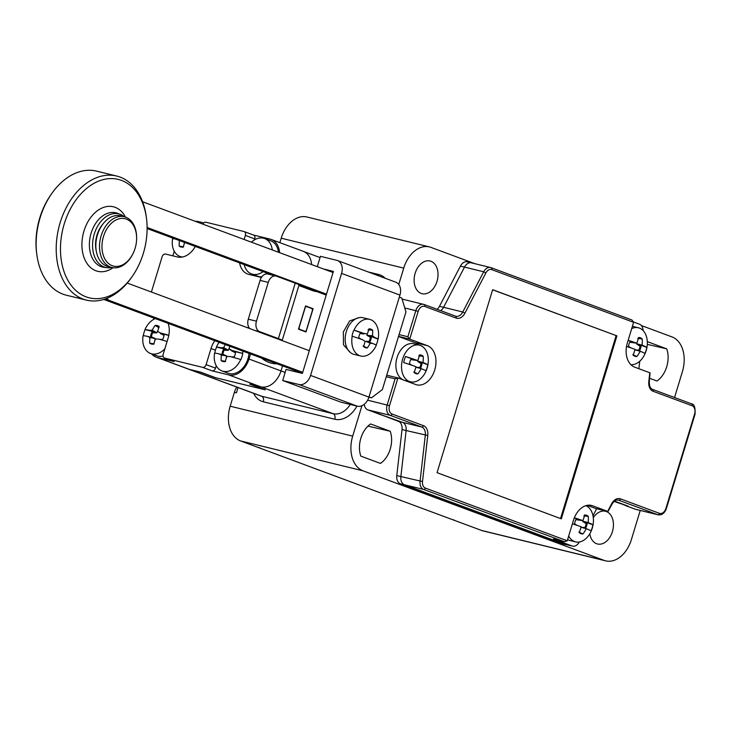 <?xml version="1.0" encoding="UTF-8"?>
<svg xmlns="http://www.w3.org/2000/svg" width="732" height="732" viewBox="0 0 732 732"><rect width="100%" height="100%" fill="white"/><g stroke="black" fill="none" stroke-linecap="round" stroke-linejoin="round"><path stroke-width="1.1" d="M361.928 405.72L352.687 436.126A29.024 20.02 103.7 0 0 363.09 470.85L240.581 440.929L455.24 520.662A14.512 10.01 -76.3 0 1 453.593 519.793M238.037 387.539L236.427 392.846L234.386 392.343A14.512 10.01 -76.3 0 1 236.848 387.1M674.547 397.531L682.407 371.636A29.024 20.02 103.7 0 0 672.003 336.921L641.333 325.53M474.803 263.666L430.983 247.389A29.024 20.02 103.7 0 0 429.446 246.913A29.024 20.02 103.7 0 0 403.735 268.122L398.766 284.474M403.735 268.122L281.216 238.202A29.024 20.02 -76.3 0 1 306.937 217.001L429.446 246.913M281.216 238.202L279.871 242.649M234.386 392.343L230.177 406.205A29.024 20.02 -76.3 0 0 240.581 440.929M259.952 447.865L258.295 447.453A14.512 10.01 -76.3 0 1 257.527 447.225M455.24 520.662L481.601 530.462A29.024 20.02 -76.3 0 0 483.138 530.929L605.648 560.849A29.024 20.02 103.7 0 0 631.368 539.649L640.235 510.451M421.193 293.422A16.836 11.611 103.7 0 0 421.98 293.669A16.836 11.611 103.7 0 0 437.16 280.823A16.836 11.611 103.7 0 0 430.956 261.26A16.836 11.611 103.7 0 0 429.968 260.967A16.836 11.611 103.7 0 0 414.943 274.006A16.836 11.611 103.7 0 0 421.193 293.422M363.09 470.85L604.11 560.383A29.024 20.02 103.7 0 0 605.648 560.849M589.782 533.784A16.836 11.611 103.7 0 0 596.607 543.702A16.836 11.611 103.7 0 0 597.394 543.958A16.836 11.611 103.7 0 0 612.574 531.112A16.836 11.611 103.7 0 0 606.38 511.549A16.836 11.611 103.7 0 0 605.382 511.247A16.836 11.611 103.7 0 0 593.295 517.689M360.83 456.118A22.637 15.61 -76.3 0 1 370.602 423.965L390.238 431.258A22.637 15.61 -76.3 0 1 380.466 463.42L360.83 456.118M647.317 341.634L666.733 348.853A22.637 15.61 -76.3 0 1 656.961 381.006L649.659 378.298M390.238 431.258L367.967 426.115M666.733 348.853L647.308 344.369M168.104 323.352A20.313 14.667 -69.6 0 1 168.113 338.074L163.227 354.151A3.486 2.516 -69.6 0 0 164.462 358.021A3.486 2.516 -69.6 0 0 164.663 358.076L174.079 361.581L157.334 357.49L189.35 369.376A20.313 14.667 110.4 0 1 188.17 369.02A20.313 14.667 -69.6 0 0 189.35 369.376L199.964 371.975L215.034 377.566L265.258 389.836L250.198 384.236L260.812 386.835A20.313 14.667 -69.6 0 0 281.006 370.914L282.543 365.854L281.006 370.914A20.313 14.667 110.4 0 1 260.812 386.835L333.124 413.69A20.313 14.667 -69.6 0 0 350.271 404.467M279.587 252.65A20.313 14.667 -69.6 0 0 271.261 239.456L303.268 251.341A20.313 14.667 110.4 0 1 311.594 264.536A20.313 14.667 -69.6 0 0 303.268 251.341A20.313 14.667 -69.6 0 0 302.087 250.985M164.663 358.076L202.645 367.354A3.486 2.516 -69.6 0 0 206.104 364.627L210.99 348.551L215.446 350.198M151.561 353.867A20.313 14.667 -69.6 0 0 156.163 357.125L260.473 395.875A20.313 14.667 -69.6 0 0 261.653 396.241L189.35 369.376L200.577 372.121L215.647 377.721L264.645 389.689L249.585 384.09L260.812 386.835L228.805 374.94L212.06 370.85L202.645 367.354M153.546 319.445L153.958 318.091M156.163 357.125A20.313 14.667 -69.6 0 0 157.334 357.49M172.862 255.843L174.262 251.25M203.77 222.903L198.61 221.64A20.313 14.667 -69.6 0 0 195.325 221.348M228.805 374.94A20.313 14.667 -69.6 0 0 248.99 359.028L250.527 353.968M216.242 365.744L215.519 368.123A3.486 2.516 110.4 0 1 212.06 370.85M252.513 274.29A20.313 14.667 -69.6 0 0 253.848 275.625M244.314 231.651L253.336 234.999A3.486 2.516 110.4 0 1 253.537 235.063A3.486 2.516 110.4 0 1 254.773 238.925L254.489 239.867M253.437 235.027L270.081 239.09A20.313 14.667 -69.6 0 1 271.261 239.456M151.396 292.031L162.101 256.795A3.486 2.516 -69.6 0 1 165.56 254.059L177.409 256.959A20.313 14.667 -69.6 0 0 195.307 246.446M214.805 340.7A20.313 14.667 -69.6 0 0 210.99 348.551M244.131 239.474L245.357 235.43A3.486 2.516 -69.6 0 0 244.122 231.568A3.486 2.516 -69.6 0 0 243.921 231.504L205.939 222.235A3.486 2.516 -69.6 0 0 202.819 224.129M239.611 262.907A20.313 14.667 -69.6 0 0 247.69 274.052A20.313 14.667 -69.6 0 0 248.871 274.409L260.711 277.3A3.486 2.516 -69.6 0 1 260.912 277.364A3.486 2.516 -69.6 0 1 261.333 277.584M247.965 327.909L248.423 326.435M302.819 330.818L305.207 331.395L299.443 329.254L299.031 327.863L305.262 307.349L306.351 306.516L305.436 306.287L306.223 306.488M306.351 306.516L312.116 308.657L312.527 310.048L306.296 330.562L305.271 331.413L302.856 330.827M298.976 285.251L300.916 285.672M308.447 289.094L312.857 290.11M249.841 328.604A8.711 6.002 -76.3 0 1 248.294 319.198L256.456 321.192A8.711 6.002 103.7 0 0 259.576 331.605L278.398 338.596A15.088 0.878 -163.1 0 1 282.223 340.389A15.088 0.878 -163.1 0 1 281.774 340.472M256.456 321.192L268.251 282.378A8.711 6.002 103.7 0 1 275.964 276.019A8.711 6.002 103.7 0 1 276.422 276.156L295.243 283.147L278.398 338.596M317.13 291.702A46.436 32.025 -76.3 0 1 314.678 291.245A46.436 32.025 -76.3 0 1 312.216 290.494L298.885 285.544M305.555 305.912L298.473 329.199L306.003 331.999L313.086 308.712L305.555 305.912M310.487 289.845A46.436 32.025 103.7 0 0 311.887 289.89M313.086 308.712L310.661 308.117M282.223 340.389L299.068 284.94A15.088 0.878 -163.1 0 0 295.243 283.147M248.294 319.198L260.08 280.383A8.711 6.002 -76.3 0 1 267.793 274.024L275.964 276.019M103.752 299.443L302.453 373.256M147.123 228.549L272.88 275.259M299.059 284.986L326.207 295.069M104.447 299.223L108.867 300.303L302.737 372.323M368.992 396.936L371.472 397.851L368.91 397.229M106.698 298.418L108.867 300.303M371.472 397.851L382.369 389.561L405.958 311.933L401.795 298.043L399.315 297.128M333.06 272.514L142.594 201.758M309.307 350.701L127.222 283.055M147.114 227.506L326.49 294.136M310.569 375.425L368.937 397.11A11.611 8.381 110.4 0 1 357.408 406.205L341.066 402.216L282.698 380.53L299.031 384.52A11.611 8.381 -69.6 0 0 310.569 375.425L341.57 273.402A11.611 8.381 -69.6 0 0 337.443 260.519A11.611 8.381 -69.6 0 0 336.766 260.317L320.433 256.328L317.295 266.658M368.937 397.11L399.937 295.088A11.611 8.381 110.4 0 0 395.811 282.204L337.443 260.519M323.7 269.037L333.399 271.407L302.398 373.43L286.066 369.44L282.698 380.53M95.563 243.482A20.459 14.109 103.7 0 0 95.901 247.782M98.729 230.516A20.459 14.109 -76.3 0 1 101.007 226.847M96.313 251.25A23.369 16.113 103.7 0 1 95.553 243.948A23.369 16.113 103.7 0 1 96.99 235.027A23.369 16.113 -76.3 0 1 98.939 230.095A23.369 16.113 -76.3 0 1 102.974 223.965M124.23 216.718A27.56 19.005 -76.3 0 0 120.204 214.357A27.56 19.005 -76.3 0 0 94.272 234.02A27.56 19.005 103.7 0 0 107.174 267.711A27.56 19.005 103.7 0 0 111.84 267.473M146.492 218.401A60.966 42.044 -76.3 0 0 109.214 178.635A60.966 42.044 -76.3 0 0 64.242 223.928A60.966 42.044 103.7 0 0 78.068 292.379A60.966 42.044 103.7 0 0 132.364 276.248A60.966 42.044 103.7 0 0 143.344 253.309A60.966 42.044 -76.3 0 0 146.492 218.401L146.299 216.901A63.858 44.039 -76.3 0 0 116.727 176.046A63.858 44.039 -76.3 0 0 60.152 222.693A63.858 44.039 103.7 0 0 86.422 300.111A63.858 44.039 103.7 0 0 131.504 277.492L132.364 276.248M51.597 193.77L50.728 195.005A60.966 42.044 -76.3 0 0 39.757 217.944A60.966 42.044 103.7 0 0 36.6 252.86L36.792 254.361A63.858 44.039 103.7 0 1 40.095 217.788A63.858 44.039 -76.3 0 1 51.597 193.77A63.858 44.039 -76.3 0 1 96.67 171.151L116.727 176.046M36.792 254.361A63.858 44.039 103.7 0 0 66.374 295.216L86.422 300.111M112.225 265.698A24.385 16.818 103.7 0 0 133.087 253.437A24.385 16.818 103.7 0 0 136.619 238.98A24.385 16.818 103.7 0 0 126.371 219.115A24.385 16.818 -76.3 0 0 103.477 236.528A24.385 16.818 -76.3 0 0 112.225 265.698M136.619 238.98L136.628 238.431A26.123 18.016 103.7 0 0 125.657 217.157A26.123 18.016 -76.3 0 0 124.266 216.727A26.123 18.016 -76.3 0 0 100.833 236.82A26.123 18.016 -76.3 0 0 110.486 267.061A26.123 18.016 103.7 0 0 111.877 267.482A26.123 18.016 103.7 0 0 132.849 253.922L133.087 253.437M111.877 267.482L108.199 266.585A26.123 18.016 103.7 0 1 106.817 266.164A26.123 18.016 -76.3 0 1 95.837 244.881A26.123 18.016 -76.3 0 1 99.625 229.391A26.123 18.016 -76.3 0 1 120.597 215.83L124.266 216.727M95.837 244.881L95.855 244.342A24.385 16.818 -76.3 0 1 99.378 229.885L99.625 229.391M358.991 317.661L349.612 320.964L343.308 332.017L343.491 344.827L350.39 352.531M378.179 339.117A18.867 13.011 -76.3 0 0 370.667 319.664A18.867 13.011 103.7 0 0 369.669 319.353A18.867 13.011 103.7 0 0 354.059 330.15A34.678 2.013 16.9 0 1 364.225 333.527A34.797 2.306 3.5 0 1 367.382 333.883A34.797 19.965 -60 0 0 368.928 328.869A9.69 6.689 103.7 0 1 369.303 328.851A9.69 6.689 103.7 0 1 372.698 330.269A34.797 28.914 96.1 0 1 372.46 335.768A34.797 9.955 15.7 0 1 374.363 337.287A34.678 2.013 16.9 0 1 378.179 339.117L378.005 339.072A18.867 13.011 -76.3 0 1 376.175 345.12M367.336 347.929A9.69 6.689 103.7 0 1 364.774 347.416A9.69 6.689 103.7 0 1 363.557 346.529A34.797 20.578 -81.5 0 0 365.122 341.35A34.797 1.62 -149.7 0 0 362.377 339.63A34.678 2.013 -163.1 0 0 352.202 336.253A18.867 13.011 103.7 0 0 359.714 355.706A18.867 13.011 -76.3 0 0 360.72 356.008A18.867 13.011 -76.3 0 0 376.33 345.211A34.678 2.013 -163.1 0 0 372.506 343.39A34.797 6.021 -161.9 0 1 370.191 343.235A34.797 28.292 127 0 1 367.336 347.929L363.063 346.016M372.698 330.269L367.976 329.839M370.191 343.235L366.073 341.423L369.971 341.835A8.912 6.149 103.7 0 0 371.261 337.608L367.931 335.329L374.363 337.287M367.912 335.439L366.924 335.366L367.208 333.883M372.46 335.768L368.516 335.485M378.005 339.072L367.931 335.329M352.202 336.253L352.028 336.208A18.867 13.011 -76.3 0 1 353.876 330.105L363.95 333.847L360.053 333.444A8.912 6.149 103.7 0 0 358.772 337.672L361.123 339.2M360.72 356.008L354.087 354.389A18.867 13.011 -76.3 0 1 353.089 354.087A18.867 13.011 103.7 0 1 346.117 332.246A18.867 13.011 103.7 0 1 363.035 317.734L369.669 319.353M367.382 333.883L364.225 333.527M371.261 337.608L366.924 335.366M369.971 341.835L369.102 341.423A8.711 6.002 103.7 0 0 370.282 337.534M366.119 341.322L369.102 341.423M366.668 341.579L372.506 343.39M363.914 333.957L360.007 333.554M263.099 271.627A18.867 13.615 -69.6 0 1 252.595 274.253A18.867 13.615 110.4 0 1 251.497 273.914A18.867 13.615 110.4 0 1 244.204 264.609M272.286 249.941A18.867 13.615 -69.6 0 0 264.636 238.541A18.867 13.615 -69.6 0 0 263.538 238.211A18.867 13.615 110.4 0 0 251.405 242.182M261.882 276.788A18.867 13.615 -69.6 0 1 258.707 276.522A18.867 13.615 110.4 0 1 257.609 276.184L251.497 273.914M268.726 274.253A18.867 13.615 -69.6 0 0 269.211 273.905M278.407 252.211A18.867 13.615 -69.6 0 0 270.748 240.81L264.636 238.541M222.016 370.95A18.867 13.615 110.4 0 0 223.114 371.28A18.867 13.615 -69.6 0 0 240.737 359.503A34.678 2.013 -163.1 0 0 230.223 356.566A34.797 1.254 -176.4 0 0 226.883 356.438A34.797 19.288 115.2 0 0 225.236 361.59A9.69 7 -69.6 0 1 223.763 361.635A9.69 7 -69.6 0 1 221.146 360.592A34.797 27.404 -91.9 0 1 221.384 355.093A34.797 6.048 -163.7 0 1 219.234 353.885A34.678 2.013 -163.1 0 0 214.577 353.117A18.867 13.615 110.4 0 0 222.016 370.95L228.128 373.219A18.867 13.615 110.4 0 0 229.226 373.558A18.867 13.615 -69.6 0 0 248.99 353.391M219.161 342.311A18.867 13.615 110.4 0 0 216.434 347.023A34.678 2.013 16.9 0 1 221.091 347.782A34.797 9.983 17.5 0 1 223.653 347.627A34.797 28.017 -62.8 0 1 225.383 344.626M229.866 346.291A34.797 18.675 94.3 0 0 229.153 348.972A34.797 2.672 30.2 0 1 232.081 350.463A34.678 2.013 16.9 0 1 242.594 353.41A18.867 13.615 -69.6 0 0 242.878 351.122M221.146 360.592L225.621 361.343M223.653 347.627L227.524 349.75L223.315 349.731A8.912 6.432 -69.6 0 0 222.034 353.959L225.666 355.844L219.234 353.885M225.685 355.734L226.618 355.88L226.106 358.68M221.384 355.093L225.108 355.651M214.75 353.135A18.867 13.615 110.4 0 1 216.599 347.078L227.524 349.75M242.594 353.41L242.759 353.465A18.867 13.615 110.4 0 1 240.901 359.568L240.737 359.503M231.22 356.832L234.185 356.923A8.912 6.432 -69.6 0 0 235.466 352.696L231.834 350.802L242.759 353.465M222.034 353.959L226.618 355.88M223.315 349.731L224.138 350.207A8.711 6.286 -69.6 0 0 222.958 354.087M227.478 349.85L228.302 350.335L224.138 350.207M226.966 349.548L221.091 347.782M229.528 347.499L228.302 350.335M229.153 348.972L231.834 350.802M231.458 350.646L232.081 350.463M231.815 350.912L235.448 352.824M184.702 242.502A34.797 19.288 115.2 0 0 183.256 247.096A9.69 7 -69.6 0 1 181.783 247.151A9.69 7 -69.6 0 1 179.166 246.098A34.797 27.404 -91.9 0 1 179.404 240.608A34.797 6.048 -163.7 0 1 178.992 240.389M175.277 239.007A34.678 2.013 -163.1 0 0 172.596 238.632A18.867 13.615 110.4 0 0 180.035 256.456L181.838 257.133M182.433 257.024A18.867 13.615 -69.6 0 1 181.124 256.795A18.867 13.615 110.4 0 1 180.035 256.456M179.166 246.098L183.631 246.858M184.446 242.411L184.125 244.195M172.77 238.641A18.867 13.615 110.4 0 1 172.862 238.11M167.097 341.423A34.678 2.013 -163.1 0 0 158.762 339.117A34.797 1.254 -176.4 0 0 155.422 338.98A34.797 19.288 115.2 0 0 153.775 344.132A9.69 7 -69.6 0 1 152.302 344.186A9.69 7 -69.6 0 1 149.685 343.134A34.797 27.404 -91.9 0 1 149.923 337.644A34.797 6.048 -163.7 0 1 147.773 336.427A34.678 2.013 -163.1 0 0 143.115 335.668A18.867 13.615 110.4 0 0 150.554 353.492L156.666 355.77A18.867 13.615 110.4 0 0 157.755 356.1A18.867 13.615 -69.6 0 0 163.062 356.017M164.856 348.798A18.867 13.615 -69.6 0 1 151.643 353.831A18.867 13.615 110.4 0 1 150.554 353.492M155.248 318.576A18.867 13.615 110.4 0 0 144.963 329.565A34.678 2.013 16.9 0 1 149.621 330.333A34.797 9.983 17.5 0 1 152.192 330.169A34.797 28.017 -62.8 0 1 155.047 325.475L159.064 327.716M157.691 331.514L160.61 333.014A34.797 2.672 30.2 0 0 157.691 331.514A34.797 18.675 94.3 0 1 159.137 326.472A9.69 7 -69.6 0 0 158.935 326.316A9.69 7 -69.6 0 0 155.047 325.475M160.61 333.014A34.678 2.013 16.9 0 1 168.808 335.283M149.685 343.134L154.15 343.894M152.192 330.169L156.053 332.291L151.853 332.273A8.912 6.432 -69.6 0 0 150.572 336.5L154.205 338.394L147.773 336.427M154.223 338.285L155.157 338.422L154.635 341.231M149.923 337.644L153.647 338.202M143.289 335.677A18.867 13.615 110.4 0 1 145.128 329.629L156.053 332.291M159.75 339.383L162.714 339.465A8.912 6.432 -69.6 0 0 164.005 335.238L160.363 333.344L168.781 335.402M150.572 336.5L155.157 338.422M151.853 332.273L152.668 332.758A8.711 6.286 -69.6 0 0 151.487 336.638M156.007 332.401L156.84 332.877L152.668 332.758M155.495 332.099L149.621 330.333M158.057 330.041L156.84 332.877M160.345 333.453L163.986 335.375M491.748 269.623A1.738 1.254 -69.6 0 0 491.135 267.692L631.954 320.003L633.61 322.318L491.748 269.623A6.963 4.804 103.7 0 0 485.883 272.926L483.706 271.792L460.428 266.109A8.711 6.002 -76.3 0 1 467.291 261.827L471.371 262.825A8.711 6.002 103.7 0 0 464.509 267.107L443.555 307.312A8.711 6.002 -76.3 0 1 440.728 310.67A8.711 6.002 103.7 0 0 443.555 307.312L462.752 311.997A8.711 6.002 -76.3 0 1 455.89 316.279A8.711 6.002 -76.3 0 1 455.588 316.197M460.428 266.109L439.475 306.315L443.555 307.312L464.509 267.107A8.711 6.002 -76.3 0 1 471.371 262.825A8.711 6.002 103.7 0 1 471.838 262.971M437.105 309.325A8.711 6.002 103.7 0 0 439.475 306.315M378.307 413.864L402.536 422.346A8.711 6.002 -76.3 0 1 406.123 430.535L400.871 476.569A8.711 6.002 103.7 0 0 404.448 484.767L400.367 483.77A8.711 6.002 -76.3 0 1 396.781 475.571L402.033 429.538A8.711 6.002 103.7 0 0 398.455 421.348L378.234 413.607M400.367 483.77L560.941 543.418A8.711 6.002 -76.3 0 0 561.407 543.556A8.711 6.002 -76.3 0 0 561.874 543.647M614.102 501.457L628.312 506.215L614.532 501.1L625.887 505.629M397.741 377.886L386.734 375.196L397.943 377.932L395.088 378.874L387.164 404.942A8.711 6.002 103.7 0 0 390.293 415.355L421.733 427.031A8.711 6.002 -76.3 0 1 425.31 435.229L420.058 481.263A8.711 6.002 103.7 0 0 423.645 489.452L404.448 484.767L565.022 544.416A8.711 6.002 103.7 0 0 565.488 544.553A8.711 6.002 103.7 0 0 566.559 544.672M404.769 307.98L415.803 310.679L407.889 336.738L409.737 339.117L427.442 345.696A20.313 14.009 103.7 0 1 434.945 369.212A20.313 14.009 103.7 0 1 416.718 384.84A20.313 14.009 103.7 0 1 415.648 384.51L397.943 377.932L389.525 405.656A6.963 4.804 103.7 0 0 392.023 413.992A1.738 1.254 110.4 0 1 390.293 415.355L367.83 409.865L377.245 413.37L402.536 422.346L421.733 427.031A1.738 1.254 110.4 0 0 423.462 425.667A10.449 7.21 -76.3 0 1 427.762 435.503L422.51 481.537A6.963 4.804 103.7 0 0 425.374 488.088L567.236 540.783L573.467 520.269A20.313 14.009 103.7 0 1 591.465 505.428A20.313 14.009 103.7 0 1 592.545 505.757L590.358 505.226M402.033 429.538L406.123 430.535A8.711 6.002 103.7 0 0 402.536 422.346L398.455 421.348M427.762 435.503L406.123 430.535L400.871 476.569L396.781 475.571M564.829 544.224A8.711 6.002 -76.3 0 1 564.354 544.132A8.711 6.002 -76.3 0 1 563.896 543.995L404.448 484.767A8.711 6.002 -76.3 0 1 400.871 476.569L422.51 481.537M633.665 322.043L639.448 324.194A8.711 6.002 103.7 0 1 643.099 330.553M639.741 361.233L638.89 368.708M595.921 508.548A1.738 1.199 -76.3 0 1 595.83 508.53A1.738 1.199 -76.3 0 1 595.738 508.502L587.201 505.336M596.653 508.731L592.993 515.749M553.538 539.081A1.738 1.199 -76.3 0 1 553.438 539.063A1.738 1.199 -76.3 0 1 553.346 539.036L572.067 545.99A8.711 6.002 103.7 0 0 572.525 546.127A8.711 6.002 103.7 0 0 579.314 542M418.814 345.019A20.313 14.009 103.7 0 0 415.19 342.704L398.492 336.5M408.74 381.939A20.313 14.009 103.7 0 0 409.865 381.674M633.61 322.318L627.379 342.832A20.313 14.009 103.7 0 0 634.662 367.135L650.062 372.863L649.311 381.335L648.808 381.436L649.796 372.762M607.679 511.384L611.632 503.799L611.952 504.311L608.008 511.503L592.545 505.757M492.645 289.698L437.05 472.68L561.325 518.842L616.92 335.869L492.645 289.698M616.92 335.869L492.618 289.79M560.538 518.549L616.106 335.668M425.374 488.088A1.738 1.254 110.4 0 1 423.645 489.452L564.564 541.781L553.438 539.063M553.346 539.036L564.372 541.726L567.236 540.783M367.83 409.865A8.711 6.002 -76.3 0 1 364.243 404.311M636.145 509.426A8.711 6.002 -76.3 0 1 635.669 509.335A8.711 6.002 -76.3 0 1 635.211 509.198L625.796 505.693M419.399 345.156A18.867 13.011 103.7 0 1 420.397 345.467A18.867 13.011 -76.3 0 1 427.378 367.308A18.867 13.011 -76.3 0 1 410.451 381.811A18.867 13.011 -76.3 0 1 409.453 381.509A18.867 13.011 103.7 0 1 402.472 359.668A18.867 13.011 103.7 0 1 419.399 345.156L413.763 343.784A18.867 13.011 103.7 0 0 396.945 357.921A18.867 13.011 103.7 0 0 403.323 379.935M423.041 362.523A28.85 1.674 16.9 0 1 427.772 364.765L418.658 361.37L423.041 362.523A29.015 24.11 96.1 0 0 423.197 356.292A9.644 6.652 103.7 0 0 421.467 355.185A9.644 6.652 103.7 0 0 419.839 354.901A9.644 6.652 103.7 0 0 419.482 354.91A29.015 16.653 -60 0 1 417.826 360.583A28.85 1.674 16.9 0 0 405.565 356.511A17.412 12.014 -76.3 0 0 403.707 362.605A28.85 1.674 -163.1 0 1 415.968 366.686A29.015 17.165 -81.5 0 1 414.138 372.506A9.644 6.652 103.7 0 0 415.328 373.375A9.644 6.652 103.7 0 0 415.868 373.613A9.644 6.652 103.7 0 0 417.853 373.887L413.79 372.066M427.772 364.765A17.412 12.014 -76.3 0 1 425.923 370.859A28.85 1.674 -163.1 0 0 421.184 368.626A29.015 23.598 127 0 1 417.853 373.887M417.826 360.583L410.734 359.595M423.197 356.292L418.704 355.889M418.658 361.37L417.652 361.416L417.807 360.583M414.678 359.897L405.565 356.511M414.641 359.998L410.78 359.494A8.912 6.149 103.7 0 0 409.499 363.722L411.915 365.286M421.184 368.626L416.801 367.473L420.699 367.876A8.912 6.149 103.7 0 0 421.989 363.648L418.64 361.489M415.813 367.327L419.829 367.464A8.711 6.002 103.7 0 0 421.01 363.584L417.652 361.416M421.989 363.648L421.01 363.584M420.699 367.876L419.829 367.464M416.847 367.373L415.968 366.961M410.451 381.811L404.814 380.439A18.867 13.011 -76.3 0 1 404.311 380.301M631.698 328.604A18.867 13.011 103.7 0 1 638.414 327.79A18.867 13.011 103.7 0 1 639.42 328.092A18.867 13.011 -76.3 0 1 646.64 348.935A18.867 13.011 -76.3 0 1 630.874 364.673M642.056 345.147A28.85 1.674 16.9 0 1 646.795 347.389L637.673 344.003L642.056 345.147A29.015 24.11 96.1 0 0 642.211 338.925A9.644 6.652 103.7 0 0 640.482 337.818A9.644 6.652 103.7 0 0 638.853 337.525A9.644 6.652 103.7 0 0 638.496 337.543A29.015 16.653 -60 0 1 636.84 343.217A28.85 1.674 16.9 0 0 628.157 340.279M646.795 347.389A17.412 12.014 -76.3 0 1 644.938 353.492A28.85 1.674 -163.1 0 0 640.198 351.25A29.015 23.598 127 0 1 636.867 356.511L632.805 354.691M626.528 346.456A28.85 1.674 -163.1 0 1 634.992 349.31A29.015 17.165 -81.5 0 1 633.153 355.139A9.644 6.652 103.7 0 0 634.342 355.999A9.644 6.652 103.7 0 0 634.882 356.237A9.644 6.652 103.7 0 0 636.867 356.511M637.673 344.003L636.666 344.04L636.822 343.207L629.749 342.228M642.211 338.925L637.718 338.513M633.702 342.53L628.102 340.444M633.656 342.631L629.804 342.118A8.912 6.149 103.7 0 0 628.514 346.346L630.938 347.91M640.198 351.25L635.824 350.106L639.713 350.509A8.912 6.149 103.7 0 0 641.003 346.282L637.654 344.113M634.827 349.951L638.844 350.097A8.711 6.002 103.7 0 0 640.024 346.218L636.666 344.04M641.003 346.282L640.024 346.218M639.713 350.509L638.844 350.097M635.861 349.997L634.983 349.585M638.414 327.79L632.787 326.408A18.867 13.011 103.7 0 0 632.393 326.326M585.865 505.666A18.867 13.011 -76.3 0 1 592.408 527.635A18.867 13.011 -76.3 0 1 575.553 541.881A18.867 13.011 -76.3 0 1 574.556 541.57A18.867 13.011 103.7 0 1 568.682 536.016M588.144 522.584A28.85 1.674 16.9 0 1 592.883 524.826L583.761 521.44L588.144 522.584A29.015 24.11 96.1 0 0 588.308 516.353A9.644 6.652 103.7 0 0 586.57 515.255A9.644 6.652 103.7 0 0 584.941 514.962A9.644 6.652 103.7 0 0 584.584 514.98A29.015 16.653 -60 0 1 582.928 520.653A28.85 1.674 16.9 0 0 574.364 517.753M592.883 524.826A17.412 12.014 -76.3 0 1 591.026 530.929A28.85 1.674 -163.1 0 0 586.295 528.687A29.015 23.598 127 0 1 582.956 533.948L578.893 532.127M572.387 523.819A28.85 1.674 -163.1 0 1 581.08 526.747A29.015 17.165 -81.5 0 1 579.241 532.567A9.644 6.652 103.7 0 0 580.43 533.436A9.644 6.652 103.7 0 0 580.97 533.674A9.644 6.652 103.7 0 0 582.956 533.948M582.928 520.653L575.837 519.665M588.308 516.353L583.807 515.95M583.761 521.44L582.754 521.477L582.919 520.644M579.79 519.958L574.291 517.917M579.744 520.068L575.892 519.555A8.912 6.149 103.7 0 0 574.611 523.783L577.026 525.347M586.295 528.687L581.913 527.534L585.81 527.946A8.912 6.149 103.7 0 0 587.091 523.719L583.743 521.55M580.915 527.388L584.941 527.534A8.711 6.002 103.7 0 0 586.112 523.645L582.754 521.477M587.091 523.719L586.112 523.645M585.81 527.946L584.941 527.534M581.958 527.433L581.071 527.022M567.602 539.585A18.867 13.011 103.7 0 0 568.92 540.198A18.867 13.011 -76.3 0 0 569.926 540.5L575.553 541.881M385.206 278.27A24.961 18.016 -69.6 0 0 378.755 274.527L368.205 271.947M378.755 274.527A4.648 3.203 -76.3 0 1 378.27 275.69M352.687 436.126L230.177 406.205M253.675 393.349A24.961 18.016 -69.6 0 0 263.319 401.795L334.789 419.244A24.961 18.016 -69.6 0 0 356.923 406.086M604.11 560.383L481.601 530.462M263.319 401.795A4.648 3.203 103.7 0 0 261.653 396.241L333.124 413.69A4.648 3.203 103.7 0 1 334.789 419.244M248.99 359.028L285.151 372.46M277.062 363.822A47.022 32.428 -76.3 0 1 261.663 358.104M249.191 327.854A47.022 32.428 103.7 0 0 249.209 328.375M245.357 235.43L254.773 238.925M215.519 368.123L206.104 364.627M299.443 329.254L298.528 329.025M254.727 330.425L259.576 331.605M260.08 280.383L268.251 282.378M299.031 384.52L357.408 406.205M341.57 273.402L399.937 295.088M120.204 214.357L117.376 213.286A27.926 19.261 103.7 0 0 91.097 233.215A27.926 19.261 103.7 0 0 104.173 267.354L107.174 267.711M125.465 217.084A33.205 22.893 103.7 0 0 103.834 207.302A33.205 22.893 103.7 0 0 83.96 231.038A33.205 22.893 103.7 0 0 88.06 264.911A33.205 22.893 103.7 0 0 113.103 267.72M565.022 544.416L560.941 543.418M631.762 319.939L491.227 267.729M471.371 262.825L491.135 267.692A1.738 1.254 -69.6 0 0 491.035 267.656A8.711 6.002 103.7 0 0 490.568 267.519A8.711 6.002 103.7 0 0 483.706 271.792L462.752 311.997L464.939 313.131A10.449 7.21 -76.3 0 1 456.146 318.1L424.706 306.424A6.963 4.804 103.7 0 0 418.164 311.393L409.737 339.117L398.528 336.381M485.883 272.926L464.939 313.131M611.632 503.799A10.449 7.21 -76.3 0 1 620.425 498.84L659.404 513.315A6.963 4.804 103.7 0 0 665.937 508.337L694.577 414.074A6.963 4.804 103.7 0 0 692.079 405.748L653.109 391.272A10.449 7.21 -76.3 0 1 648.808 381.436M392.023 413.992L423.462 425.667M395.088 378.874L386.267 376.724M389.525 405.656L367.647 400.175M399.068 334.588L407.889 336.738M572.067 545.99L563.896 543.995M607.944 511.485L595.738 508.502M611.952 504.311C613.837 501.045 615.932 499.627 618.238 500.057A8.711 6.002 -76.3 0 1 618.696 500.203L657.665 514.678A8.711 6.002 103.7 0 0 658.132 514.825C661.847 515.346 664.592 513.26 666.385 508.548L695.025 414.285C695.437 407.468 694.256 403.973 691.466 403.817A1.738 1.254 -69.6 0 0 691.365 403.78L652.587 389.378M620.425 498.84A1.738 1.254 110.4 0 1 618.696 500.203L617.817 499.983M659.404 513.315A1.738 1.254 110.4 0 1 657.665 514.678L635.211 509.198M692.079 405.748A1.738 1.254 -69.6 0 0 691.466 403.817L652.487 389.333A1.738 1.254 -69.6 0 0 652.386 389.305M653.109 391.272A1.738 1.254 -69.6 0 0 652.487 389.333C650.281 388.591 649.229 385.929 649.311 381.335M424.706 306.424A1.738 1.254 -69.6 0 0 424.084 304.485A1.738 1.254 -69.6 0 0 423.984 304.457A8.711 6.002 103.7 0 0 423.517 304.32A8.711 6.002 103.7 0 0 415.803 310.679L418.164 311.393M427.442 345.696L415.19 342.704M456.146 318.1A1.738 1.254 -69.6 0 0 455.524 316.169A1.738 1.254 -69.6 0 0 455.423 316.142L424.176 304.53M303.268 251.341L320.058 257.582M164.462 358.021L173.877 361.517M244.122 231.568L253.537 235.063M565.488 544.553L561.407 543.556M572.525 546.127L564.354 544.132M608.008 511.503L595.83 508.53M402.106 299.086L424.084 304.485L455.89 316.279M635.669 509.335L658.132 514.825"/></g></svg>
